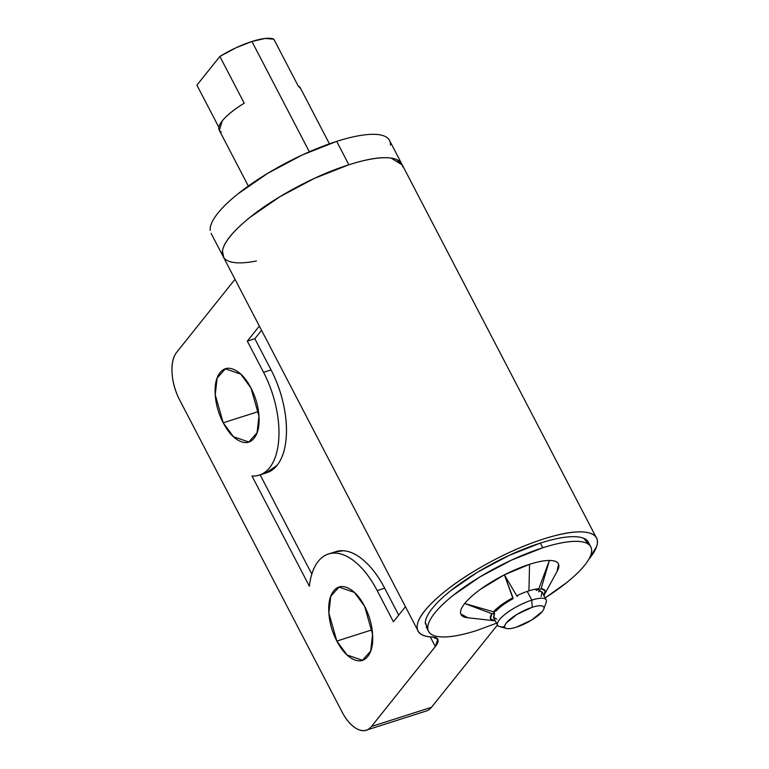 <?xml version="1.0" encoding="UTF-8"?>
<svg xmlns="http://www.w3.org/2000/svg" width="769" height="769" viewBox="0 0 769 769"><rect width="100%" height="100%" fill="white"/><g stroke="black" fill="none" stroke-linecap="round" stroke-linejoin="round"><path stroke-width="1.15" d="M364.612 606.308L372.581 634.358L370.687 651.083L362.401 660.283L347.05 654.967L336.832 641.077L372.109 629.811L336.832 641.077C332.131 632.031 329.468 622.621 328.853 612.835C328.238 603.05 329.843 595.754 333.679 590.948C337.514 586.151 342.455 585.247 348.492 588.247C354.528 591.246 359.902 597.273 364.612 606.308C369.322 615.354 371.975 624.764 372.6 634.55C373.215 644.345 371.6 651.631 367.765 656.438C363.929 661.234 358.998 662.138 352.952 659.139C346.915 656.14 341.542 650.113 336.832 641.077L328.863 613.037L330.757 596.302L339.042 587.103L354.394 592.418L364.612 606.308M250.982 388.037L258.961 416.077L257.057 432.812L248.781 442.012L233.42 436.696L223.212 422.806L258.49 411.54L223.212 422.806C218.502 413.76 215.839 404.35 215.224 394.555C214.609 384.769 216.214 377.483 220.049 372.677C223.885 367.88 228.826 366.976 234.862 369.976C240.908 372.975 246.282 378.992 250.982 388.037C255.693 397.083 258.355 406.493 258.97 416.279C259.586 426.064 257.98 433.36 254.145 438.157C250.309 442.963 245.369 443.857 239.332 440.858C233.286 437.859 227.912 431.842 223.212 422.806L215.233 394.757L217.137 378.031L225.413 368.832L240.764 374.147L250.982 388.037M426.055 711.075A36.576 18.619 -107.7 0 0 431.447 707.326L497.456 624.995L431.447 707.326L420.009 710.979M588.583 559.669L596.609 546.538C599.291 538.425 595.735 533.667 585.92 532.263C576.106 530.86 562.014 533.09 543.654 538.954C525.285 544.817 506.329 553.132 486.777 563.917C467.225 574.693 451.009 585.767 438.128 597.138C425.247 608.5 418.288 617.882 417.25 625.264C416.212 632.656 421.297 636.578 432.514 637.02L437.772 639.241L435.321 646.556L371.465 726.474L431.447 707.326L371.465 726.474A36.576 18.619 72.3 0 1 366.073 730.233A36.576 18.619 72.3 0 1 342.003 711.854L179.677 400.034A36.576 18.619 72.3 0 1 176.678 352.298L235.006 279.301L176.678 352.298C173.025 356.864 171.487 363.814 172.073 373.138C172.66 382.453 175.197 391.421 179.677 400.034L342.003 711.854C346.483 720.457 351.606 726.196 357.354 729.05C363.103 731.905 367.813 731.05 371.465 726.474L435.321 646.556L430.284 636.886L435.321 646.556C437.59 643.72 438.484 641.452 437.984 639.75C437.484 638.059 435.658 637.145 432.514 637.02A100.595 27.809 -27.5 0 1 417.346 628.965A100.595 27.809 -27.5 0 1 543.654 538.954A100.595 27.809 -27.5 0 1 596.927 538.992A100.595 27.809 -27.5 0 1 588.775 559.342M334.755 551.998L343.33 550.739C350.328 551.181 357.518 554.757 364.9 561.447C372.283 568.137 378.877 577.048 384.673 588.189L398.707 615.142L384.673 588.189L377.175 590.582L393.411 621.765L405.446 606.703L393.411 621.765L377.175 590.582C371.379 579.442 364.785 570.531 357.402 563.84C350.02 557.15 342.83 553.574 335.832 553.132C328.844 552.68 322.98 555.41 318.26 561.332C313.531 567.243 310.57 575.548 309.378 586.238L251.982 475.982C258.98 476.434 264.834 473.694 269.563 467.783C274.283 461.871 277.244 453.566 278.436 442.877C279.628 432.178 278.897 420.537 276.244 407.926C273.581 395.324 269.352 383.452 263.556 372.311L247.32 341.128L259.355 326.066L247.32 341.128L263.556 372.311A73.161 37.239 72.3 0 1 260.364 474.752A73.161 37.239 72.3 0 1 251.982 475.982L309.378 586.238A73.161 37.239 72.3 0 1 329.103 553.815A73.161 37.239 72.3 0 1 377.175 590.582L384.673 588.189A73.161 37.239 -107.7 0 0 336.601 551.421M402.139 164.806A100.595 27.809 152.5 0 0 348.866 164.768A100.595 27.809 152.5 0 0 222.558 254.779M223.904 257.961L222.462 251.088C223.5 243.696 230.469 234.314 243.34 222.952C256.221 211.581 272.437 200.507 291.989 189.732C311.541 178.956 330.497 170.631 348.866 164.768C367.226 158.904 381.318 156.674 391.133 158.078L402.331 165.037M311.801 574.087L260.153 474.877L311.801 574.087M267.862 472.358A73.161 37.239 -107.7 0 0 271.053 369.918L263.556 372.311L271.053 369.918L254.818 338.735L247.32 341.128L254.818 338.735L261.556 330.305L254.818 338.735L271.053 369.918C276.85 381.059 281.079 392.93 283.742 405.532C286.395 418.144 287.135 429.784 285.933 440.483C284.741 451.172 281.781 459.478 277.061 465.389L265.776 473.06M425.372 624.034A91.444 25.281 152.5 0 1 540.347 543.087C550.287 539.915 559.015 537.906 566.522 537.079C574.03 536.243 579.749 536.647 583.681 538.281L589.169 544.798A91.444 25.281 152.5 0 0 540.347 543.087L542.779 547.768A91.444 25.281 -27.5 0 1 591.611 549.585A91.444 25.281 -27.5 0 1 545.183 597.869L566.33 582.873C574.183 576.587 580.307 570.704 584.69 565.215C589.073 559.726 591.39 555.055 591.64 551.2C591.89 547.345 590.044 544.596 586.113 542.962C582.181 541.328 576.462 540.924 568.954 541.751C561.447 542.587 552.719 544.587 542.779 547.768L540.347 543.087L509.136 555.401L477.636 572.136L450.653 590.755C442.8 597.032 436.677 602.925 432.293 608.414C427.91 613.902 425.593 618.574 425.344 622.429L427.814 628.821M557.438 570.733A54.868 15.169 152.5 0 0 549.383 560.466A54.868 15.169 152.5 0 0 529.553 564.321L528.928 590.852A30.693 8.478 152.5 0 0 516.749 595.792A30.693 8.478 -27.5 0 1 528.928 590.852L529.553 564.321A54.868 15.169 152.5 0 0 504.397 574.827L516.749 595.792L504.397 574.827A54.868 15.169 152.5 0 0 464.716 603.511L493.487 611.797A30.693 8.478 -27.5 0 1 512.971 597.715L504.397 574.827L480.673 589.169C473.579 594.293 468.263 599.08 464.716 603.511A54.868 15.169 152.5 0 0 467.273 617.69M528.928 590.852A30.693 8.478 -27.5 0 1 538.838 588.737L549.383 560.466L541.088 588.737A30.693 8.478 -27.5 0 1 544.51 594.466A30.693 8.478 -27.5 0 1 544.087 595.187M557.064 571.434L558.592 564.292C557.64 561.735 554.574 560.457 549.383 560.466C544.202 560.466 537.589 561.755 529.553 564.321L504.397 574.827L513.038 598.695C505.656 602.733 500.071 606.77 496.293 610.807L493.487 611.797L501.58 604.751L512.971 597.715L513.038 598.695C505.55 602.733 499.965 606.77 496.293 610.807L493.487 611.797L464.716 603.511L491.958 613.72L490.487 618.641L494.563 620.746L495.034 620.381L494.563 620.746A30.693 8.478 -27.5 0 1 494.121 620.708A30.693 8.478 -27.5 0 1 491.958 613.72L464.716 603.511C461.179 607.952 459.881 611.442 460.823 614.008L467.812 617.747M542.501 592.716L538.867 590.448L541.088 588.737L545.163 590.842L543.693 595.764M496.784 619.026L493.487 617.411L494.544 612.989L491.958 613.72L494.544 612.989L493.804 618.016M538.665 591.822A27.434 7.584 152.5 0 0 539.425 590.525L538.665 591.822M493.775 614.277A27.434 7.584 152.5 0 0 494.352 614.354L493.794 614.277M476.645 630.532A91.444 25.281 -27.5 0 1 427.804 628.715A91.444 25.281 -27.5 0 1 542.779 547.768L511.568 560.072L480.077 576.817L453.085 595.427C445.232 601.714 439.109 607.597 434.725 613.085C430.342 618.574 428.025 623.246 427.775 627.1C427.535 630.955 429.371 633.704 433.303 635.338C437.234 636.972 442.954 637.376 450.461 636.549C457.968 635.713 466.696 633.704 476.645 630.532L496.514 623.207M535.628 589.141L536.31 590.457L538.838 588.737L549.383 560.466L541.088 588.737L538.867 590.448L538.194 589.169L538.867 590.448L542.164 592.072L541.107 596.494M516.912 595.715L517.326 596.513L516.749 595.792M494.544 612.989L493.861 611.663L494.544 612.989M545.952 602.915A27.434 7.584 152.5 0 0 531.802 600.118L527.265 591.399L531.802 600.118A27.434 7.584 -27.5 0 1 546.451 600.666M532.254 607.279A21.945 6.065 -27.5 0 1 543.577 609.519A21.945 6.065 -27.5 0 1 516.384 627.148C511.414 628.734 507.944 629.119 505.983 628.302C504.022 627.485 504.128 625.697 506.319 622.957L517.21 614.248L532.254 607.279C537.223 605.693 540.694 605.309 542.654 606.126C544.615 606.943 544.51 608.721 542.318 611.47L531.427 620.17L516.384 627.148A21.945 6.065 -27.5 0 1 505.502 628.052A21.945 6.065 -27.5 0 1 511.27 618.295A21.945 6.065 -27.5 0 1 532.254 607.279L531.802 600.118L532.254 607.279M390.402 143.39A100.595 27.809 152.5 0 0 336.687 141.381L348.866 164.768A100.595 27.809 -27.5 0 1 402.581 166.767M300.362 87.983A45.727 12.64 152.5 0 0 298.199 85.974L273.851 39.2A45.727 12.64 152.5 0 0 251.915 41.488L309.34 151.781L251.915 41.488A45.727 12.64 152.5 0 0 219.867 56.435L244.215 103.209C234.016 109.448 226.692 115.35 222.241 120.916L219.328 130.442M222.366 252.04C222.635 247.801 225.182 242.658 230.008 236.621C234.833 230.585 241.562 224.106 250.204 217.194L279.887 196.72L314.531 178.312L348.866 164.768C359.796 161.279 369.399 159.068 377.656 158.154C385.913 157.241 392.209 157.683 396.535 159.481L401.947 164.287M300.698 88.618L298.199 85.974L273.851 39.2L265.267 38.45L251.915 41.488L235.939 47.813L219.867 56.435L244.215 103.209A45.727 12.64 152.5 0 0 219.098 129.913M221.261 131.922A45.727 12.64 -27.5 0 1 244.215 103.209M218.771 127.135L196.912 85.157L219.867 56.435L196.912 85.157L218.771 127.135M390.431 145.158C390.71 140.91 388.681 137.891 384.356 136.094C380.03 134.296 373.744 133.854 365.486 134.767C357.229 135.68 347.626 137.891 336.687 141.381L302.352 154.925L267.708 173.333L238.034 193.807C229.393 200.719 222.654 207.197 217.829 213.234C213.013 219.271 210.466 224.413 210.187 228.653M256.404 260.999A100.595 27.809 -27.5 0 1 222.395 253.808A100.595 27.809 -27.5 0 1 348.866 164.768L336.687 141.381A100.595 27.809 152.5 0 0 210.225 230.421M504.599 626.697A27.434 7.584 -27.5 0 1 497.312 624.409A27.434 7.584 -27.5 0 1 531.802 600.118A27.434 7.584 152.5 0 0 505.569 613.893A27.434 7.584 152.5 0 0 498.36 626.081M362.401 660.283L363.699 659.869M248.781 442.012L250.069 441.598M596.504 538.021L389.537 140.458M223.26 256.74L417.557 629.974M367.582 729.752L426.343 710.989M329.536 553.661L335.976 551.604M260.556 474.723L266.843 472.714M588.391 542.251L590.823 546.922M557.39 570.829L544.49 594.495M467.36 617.699L494.14 620.708M426.161 626.697L428.593 631.378M546.221 599.868L542.164 592.072M497.553 625.207L493.487 617.411M543.77 609.058L546.201 602.338M329.43 143.822L300.294 87.839M219.175 130.057L248.32 186.04M211.09 233.353L222.77 255.789M506.483 628.465L499.581 626.6"/></g></svg>
